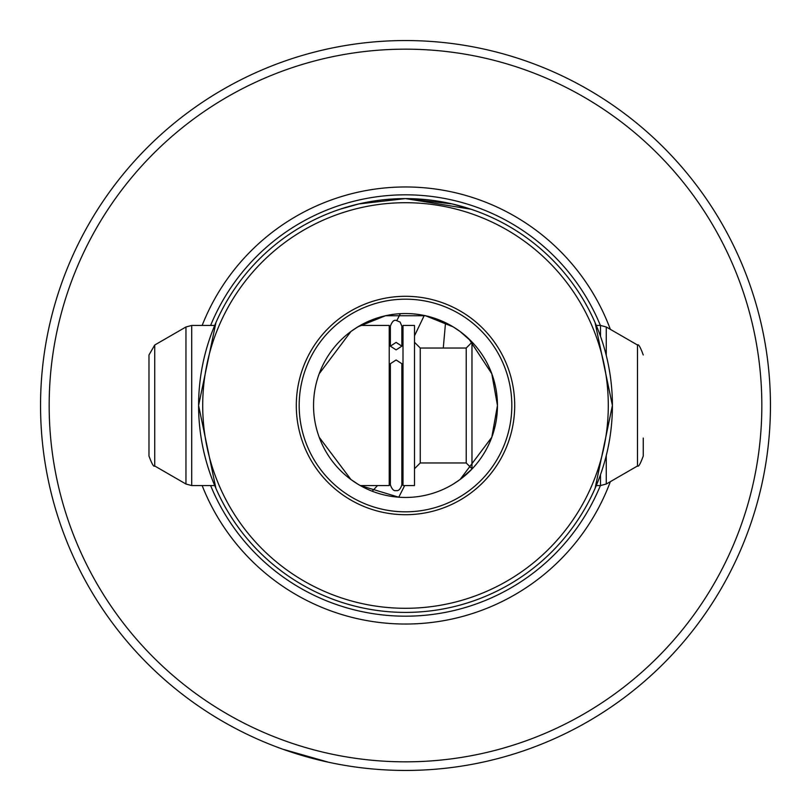 <?xml version="1.0" encoding="UTF-8"?>
<svg xmlns="http://www.w3.org/2000/svg" width="811" height="811" viewBox="0 0 811 811"><rect width="100%" height="100%" fill="white"/><g stroke="black" fill="none" stroke-linecap="round" stroke-linejoin="round"><path stroke-width="1.22" d="M404.679 485.556L398.779 497.214L360.266 485.556L389.219 485.556L389.219 325.444L360.266 325.444M600.515 474.638L600.515 485.556L596.288 485.556L595.081 488.374L612.406 405.5A206.906 206.906 0 0 1 405.5 612.406A206.906 206.906 0 0 1 198.594 405.5A206.906 206.906 0 0 1 405.5 198.594L358.797 203.936L340.052 209.218L358.797 203.936L405.5 198.594L452.203 203.936L470.948 209.218L405.5 198.594A206.906 206.906 0 0 1 612.406 405.5L595.081 322.626L596.288 325.444L600.515 325.444L600.515 336.362M214.712 325.444L215.919 322.626L198.594 405.5L215.919 488.374L214.712 485.556L191.71 485.556L191.71 325.444L214.712 325.444M414.502 335.815L424.254 315.479M372.198 491.213L377.541 485.556M282.765 749.192L328.648 762.269L282.765 749.192M405.5 770.45A364.95 364.95 0 0 1 40.55 405.5A364.95 364.95 0 0 1 405.5 40.55A364.95 364.95 0 0 1 770.45 405.5A364.95 364.95 0 0 1 405.5 770.45M497.457 405.5A91.957 91.957 0 0 1 405.5 497.457A91.957 91.957 0 0 1 313.543 405.5A91.957 91.957 0 0 1 405.5 313.543A91.957 91.957 0 0 1 497.457 405.5L491.801 437.251L460.06 479.524L452.964 484.258L460.05 479.524L471.972 469.032L471.972 341.968L460.06 331.476L453.065 326.803L460.05 331.476L468.91 338.907L491.801 373.749L497.457 405.5M299.178 405.5A106.322 106.322 0 0 0 405.5 511.822A106.322 106.322 0 0 0 511.822 405.5A106.322 106.322 0 0 0 405.5 299.178A106.322 106.322 0 0 0 299.178 405.5M296.299 405.5A109.201 109.201 0 0 0 405.5 514.701A109.201 109.201 0 0 0 514.701 405.5A109.201 109.201 0 0 0 405.5 296.299A109.201 109.201 0 0 0 296.299 405.5M358.036 484.258L350.95 479.524L319.199 437.251M453.197 326.884L425.511 315.743L385.489 315.743L357.803 326.884L385.489 315.743L425.511 315.743L453.197 326.884M396.873 320.487L400.35 313.685M442.38 321.268L441.164 320.74M436.673 318.987L434.432 318.216M427.326 316.168L424.599 315.55M416.824 314.242L414.289 313.969M406.118 313.543L404.801 313.543M445.533 322.717L443.272 348.031M608.291 405.5A202.791 202.791 0 0 0 405.5 202.709A202.791 202.791 0 0 0 202.709 405.5A202.791 202.791 0 0 0 405.5 608.291A202.791 202.791 0 0 0 608.291 405.5M610.338 481.663A218.544 218.544 0 0 1 202.152 485.556M49.167 405.5A356.333 356.333 0 0 1 405.5 49.167A356.333 356.333 0 0 1 761.833 405.5A356.333 356.333 0 0 1 405.5 761.833A356.333 356.333 0 0 1 49.167 405.5M202.152 325.444A218.544 218.544 0 0 1 610.338 329.337M402.732 333.291L401.861 332.581M357.935 326.803L350.95 331.476L319.199 373.749M643.245 438.062L643.245 456.025C640.396 463.862 638.48 467.177 637.497 465.98L606.253 484.025L606.253 455.559M403.006 353.91L403.006 485.556L414.502 485.556L414.502 325.444L403.006 325.444L403.006 353.91M154.729 465.98L154.729 345.02L148.981 354.975L148.981 456.025C151.87 463.902 153.786 467.217 154.729 465.98L185.962 484.025L191.71 485.556M396.113 349.886L401.861 346.145L396.113 342.404L390.365 346.145L396.113 349.886M396.113 359.983L401.861 363.723L401.861 484.816C400.411 489.226 398.495 491.142 396.113 490.564C393.882 491.243 391.966 489.327 390.365 484.816L390.365 363.723L396.113 359.983M600.383 485.556A210.688 210.688 0 0 1 210.617 485.556M210.617 325.444A210.688 210.688 0 0 1 600.383 325.444M600.515 325.444L606.253 326.975L637.497 345.02L637.497 465.98M606.253 326.975L606.253 355.441M466.234 462.969L420.25 462.969L420.25 348.031L466.234 348.031L466.234 462.969L471.972 468.717M154.729 345.02L185.962 326.975L185.962 484.025M401.861 484.816L401.861 475.824L403.006 479.646M401.861 335.176L403.006 331.354M600.515 485.556L606.253 484.025M466.234 348.031L471.972 342.283M420.25 348.031L414.502 342.283M401.861 346.145L401.861 326.184L400.107 322.058L396.113 320.436C393.953 319.706 392.037 321.622 390.365 326.184L390.365 335.176L389.219 331.354M185.962 326.975L191.71 325.444M390.365 475.824L389.219 479.646M420.25 462.969L414.502 468.717M637.497 345.02C638.48 343.823 640.396 347.138 643.245 354.975M390.365 346.145L390.365 326.184"/></g></svg>
